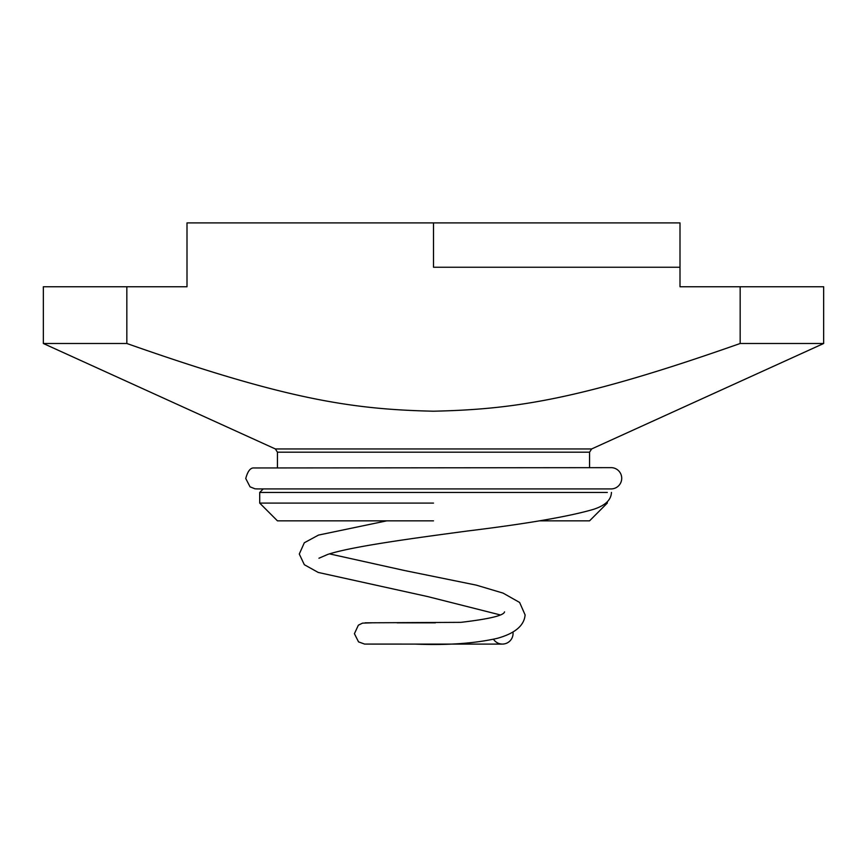 <?xml version="1.0" encoding="UTF-8"?>
<svg xmlns="http://www.w3.org/2000/svg" width="867" height="867" viewBox="0 0 867 867"><rect width="100%" height="100%" fill="white"/><g stroke="black" fill="none" stroke-linecap="round" stroke-linejoin="round"><path stroke-width="1.3" d="M740.169 286.749L679.999 286.749L679.999 222.906L187.001 222.906L187.001 286.749L126.831 286.749L126.831 343.495C286.413 399.676 352.186 409.376 433.5 411.207C514.814 409.376 580.587 399.676 740.169 343.495L823.65 343.495L823.65 286.749L740.169 286.749L740.169 343.495M433.5 520.839L277.44 520.839L259.71 503.098L433.5 503.098M607.29 501.798L607.29 503.098L589.56 520.839L539.263 520.839M126.831 343.495L43.35 343.495L43.35 286.749L126.831 286.749M679.999 267.242L433.5 267.242L433.5 222.906M512.95 631.924A10.642 10.642 0 0 1 493.551 639.326M610.91 467.649A10.642 10.642 0 0 1 611.007 467.638A10.642 10.642 0 0 1 621.715 478.519A10.642 10.642 0 0 1 610.899 488.923M259.71 503.098L259.71 492.456L607.29 492.456M277.44 467.649L277.44 452.184L589.56 452.184L589.56 467.649M277.44 452.184L275.359 448.954L591.641 448.954L589.56 452.184M259.71 492.456L263.254 488.912M591.641 448.954L823.65 343.495M275.359 448.954L43.35 343.495M258.008 488.923L254.952 488.815L250.043 486.82L245.751 478.519C247.702 471.225 250.4 467.714 253.858 467.963L611.007 467.649M256.578 488.923L610.997 488.923M499.825 614.811L427.561 596.55L318.211 572.437L304.328 564.71L299.288 554.035L304.317 542.775L318.482 535.091L386.823 520.839M371.824 622.82L362.525 623.135L358.364 625.183L354.419 633.69L358.537 641.883L364.628 644.083L414.892 644.094C446.863 645.406 474.249 643.509 497.029 638.405C514.857 633.506 524.21 625.671 525.109 614.92L519.626 602.457L503.088 593.115L476.286 585.127L404.466 570.508L329.503 553.872M318.937 558.229L327.769 554.414C351.655 546.557 411.879 538.44 467.551 530.994C527.06 523.733 569.066 516.504 593.559 509.33C605.242 505.526 611.192 499.891 611.43 492.434M397.064 622.82L435.429 622.82M504.54 611.864C503.835 615.516 489.291 619.005 460.93 622.343L365.159 622.82M371.856 644.094L502.253 644.094"/></g></svg>

